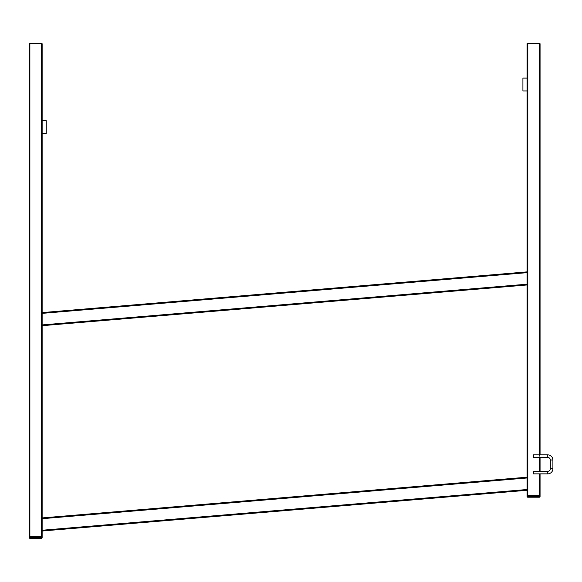 <?xml version="1.0" encoding="UTF-8"?>
<svg xmlns="http://www.w3.org/2000/svg" width="582" height="582" viewBox="0 0 582 582"><rect width="100%" height="100%" fill="white"/><g stroke="black" fill="none" stroke-linecap="round" stroke-linejoin="round"><path stroke-width="0.87" d="M527.03 496.453L527.801 496.453L527.801 497.217L539.296 497.217L527.801 497.217A0.771 0.771 0 0 1 527.03 496.453L527.03 495.42L527.801 495.42L527.801 496.453L539.296 496.453L539.296 495.42L540.067 495.42L527.03 495.42L527.03 43.715L540.067 43.715L540.067 454.869M539.296 497.217L539.296 496.453L540.067 496.453A0.771 0.771 0 0 1 539.296 497.217A0.771 0.771 0 0 0 540.067 496.453L540.067 473.864M540.067 471.296L540.067 457.437M42.137 518.7L527.03 477.982L527.03 477.204L42.137 517.922L42.137 531.01L527.03 490.291M527.03 489.52L42.137 530.238L42.137 536.488L41.366 536.488L42.137 536.488L42.137 530.391M515.521 272.849L518.075 272.638M42.137 313.371L527.03 272.66L527.03 271.881L42.137 312.599L42.137 325.687L527.03 284.969M42.137 324.916L42.137 517.922L42.137 324.916L527.03 284.198M29.1 43.715L29.1 537.513L29.1 536.488L29.871 536.488L29.871 537.513L41.366 537.513L41.366 536.488L29.1 536.488L29.1 43.715L42.137 43.715L42.137 312.599L42.137 43.715M527.03 78.104L522.92 78.104L522.92 90.938L527.03 90.938M42.137 133.547L46.247 133.547L46.247 120.714L42.137 120.714M547.764 471.296L547.764 473.864A5.136 5.136 0 0 0 552.9 468.728L552.9 460.006A5.136 5.136 0 0 0 547.764 454.869L533.396 454.869L533.396 457.437L547.764 457.437L547.764 454.869A5.136 5.136 0 0 1 552.9 460.006L552.9 468.728A5.136 5.136 0 0 1 547.764 473.864L533.396 473.864L533.396 471.296L547.764 471.296A2.568 2.568 0 0 0 550.332 468.728L550.332 460.006A2.568 2.568 0 0 0 547.764 457.437M539.296 473.864L539.296 495.42L527.801 495.42L527.801 43.715M41.366 43.715L41.366 536.488L29.871 536.488L29.871 43.715M42.137 536.488L42.137 537.513L41.366 537.513L41.366 538.285L29.871 538.285L41.366 538.285A0.771 0.771 0 0 0 42.137 537.513A0.771 0.771 0 0 1 41.366 538.285M29.871 538.285A0.771 0.771 0 0 1 29.1 537.513L29.871 537.513L29.871 538.285M539.296 471.296L539.296 457.437M539.296 456.157L539.296 43.715M550.332 468.728L552.9 468.728M550.332 460.006L552.9 460.006"/></g></svg>
